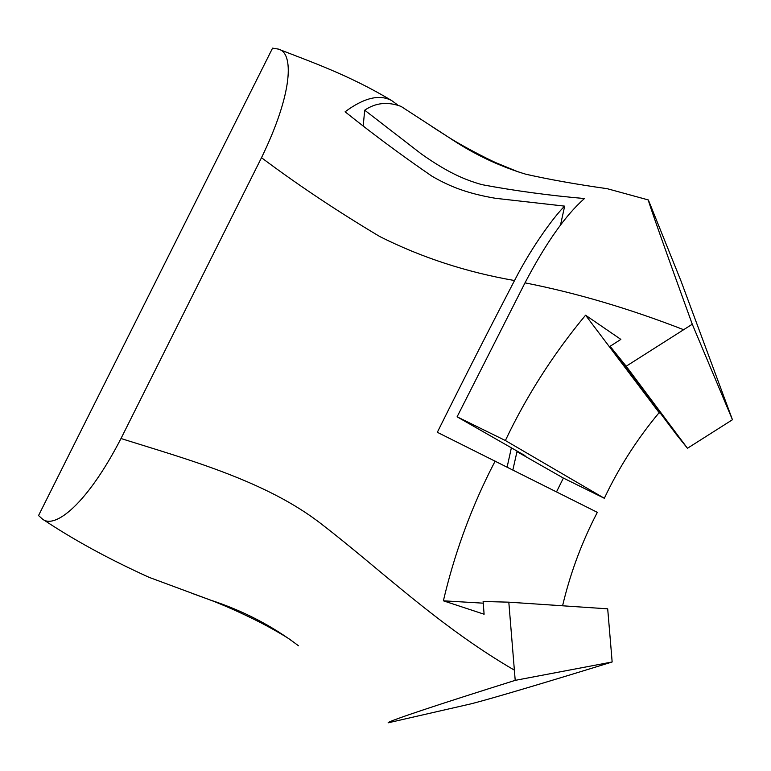 <?xml version="1.0" encoding="UTF-8"?>
<svg xmlns="http://www.w3.org/2000/svg" width="771" height="771" viewBox="0 0 771 771"><rect width="100%" height="100%" fill="white"/><g stroke="black" fill="none" stroke-linecap="round" stroke-linejoin="round"><path stroke-width="1.16" d="M512.85 469.992L516.984 451.652L563.379 478.068L604.329 498.278L505.381 440.52L510.412 430.179C530.911 389.143 555.958 350.824 585.565 315.214L620.857 339.385L610.112 346.285L626.187 366.225L692.271 324.225L732.45 419.742L680.957 280.914L648.363 199.959C647.573 199.814 665.758 251.124 692.271 324.225M660.863 413.863L659.138 412.649L585.565 315.214M659.138 412.649C638.851 436.935 621.725 463.12 607.75 491.204L604.329 498.278M516.984 451.652L525.003 455.613L457.097 416.812L505.381 440.52M403.06 107.68L401.074 106.417C387.746 101.464 375.622 102.726 364.702 110.195L421.477 154.055C446.544 171.721 463.728 179.585 482.145 184.703C515.153 190.851 549.26 195.468 584.466 198.552C565.644 215.032 545.82 243.135 525.003 282.851C576.38 292.961 629.232 308.564 683.578 329.68M364.702 110.195L363.257 125.316M563.379 478.068L556.508 491.888M732.45 419.742L687.462 448.269L626.187 366.225M610.112 346.285L676.283 434.381L687.462 448.269M457.097 416.812L525.003 282.851M397.229 104.625L391.89 100.722C379.727 93.985 364.134 97.676 345.1 111.795C372.933 134.106 401.855 155.559 431.885 176.145C449.146 186.196 466.561 193.348 495.3 198.272L564.671 206.136C556.064 214.299 533.118 244.147 514.527 280.538C492.553 322.76 469.26 368.095 437.321 432.3L597.332 512.349L593.757 519.355C580.11 546.832 569.711 575.648 562.579 605.794M508.812 602.17L607.693 608.83L611.586 655.003L612.145 661.981L515.211 680.359L508.812 602.17L483.118 601.486L484.101 614.227L443.383 600.811L483.253 603.173M443.383 600.811C453.984 555.621 469.491 512.464 489.913 471.351L495.136 461.106M564.671 206.136L560.498 225.036M511.375 447.816L507.116 467.12M120.999 438.516L261.504 157.708C293.211 92.51 293.905 52.495 278.37 49.093L272.558 48.149L38.55 515.548L42.386 519.008C54.712 529.484 87.142 504.224 120.999 438.516C186.38 459.169 266.612 480.757 322.374 524.772C379.438 568.651 438.516 626.071 514.315 670.105M515.211 680.359C439.537 704.096 386.666 721.646 388.141 722.822L470.541 703.952C490.693 698.95 552.672 680.359 612.145 661.981M432.936 127.244L449.483 137.845C473.481 153.998 498.904 166.122 525.755 174.207C549.492 179.547 576.641 184.375 607.22 188.693L648.334 199.949M514.527 280.538C466.455 272.173 421.544 257.514 379.804 236.562C337.139 211.109 297.702 184.818 261.504 157.708M193.058 593.728L210.425 600.069C242.884 610.613 272.23 625.84 298.473 645.761M401.074 106.427L449.483 137.845C464.605 147.28 486.896 158.662 496.119 162.806L518.43 171.972M278.37 49.103C310.858 61.815 349.774 75.298 391.89 100.722M42.386 519.008C73.091 539.584 108.701 559.042 149.237 577.392L210.425 600.069C229.681 607.336 254.305 619.132 266.564 625.773C278.138 632.056 286.523 637.019 291.717 640.672"/></g></svg>

